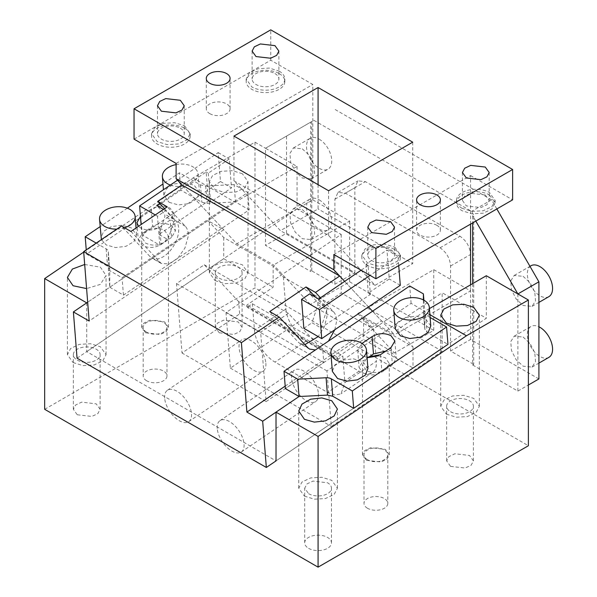 <?xml version="1.0" encoding="UTF-8"?>
<svg xmlns="http://www.w3.org/2000/svg" width="597" height="597" viewBox="0 0 597 597"><rect width="100%" height="100%" fill="white"/><g stroke="black" fill="none" stroke-linecap="round" stroke-linejoin="round"><path stroke-width="0.45" stroke-dasharray="2.98 2.24" d="M308.612 493.689A13.388 7.724 0 0 0 323.193 495.361A13.388 7.724 0 0 0 331.462 488.227A13.388 7.724 0 0 0 327.537 482.764L312.955 481.085L306.948 483.936L304.694 488.227L308.612 493.689M308.612 548.33A13.388 7.724 0 0 0 323.193 550.001A13.388 7.724 0 0 0 331.462 542.867A13.388 7.724 0 0 0 327.537 537.404A13.388 7.724 0 0 0 312.955 535.725A13.388 7.724 0 0 0 304.694 542.867A13.388 7.724 0 0 0 308.612 548.33M304.403 496.114L314.306 499.174L325.477 498.532L334.148 494.42L337.409 488.219L331.745 480.331L321.843 477.279L310.671 477.913L302 482.025L298.739 488.227L304.403 496.114M44.671 409.303L254.979 287.881L528.39 445.728M77.267 414.766L91.856 416.437L97.863 413.594L100.117 409.296L96.199 403.833L81.61 402.162L75.603 405.012L73.349 409.303L77.267 414.766M219.226 332.805L233.815 334.477L239.822 331.633L242.076 327.335L238.158 321.873L223.569 320.201L217.562 323.052L215.308 327.343L219.226 332.805M450.571 466.369L465.16 468.041L471.167 465.197L473.421 460.899L469.503 455.444L454.914 453.765L448.907 456.615L446.653 460.906L450.571 466.369M367.498 508.263A11.895 6.865 180 0 1 364.013 503.405A11.895 6.865 180 0 1 371.356 497.055A11.895 6.865 180 0 1 384.326 498.547A11.895 6.865 180 0 1 387.811 503.405A11.895 6.865 180 0 1 380.461 509.748A11.895 6.865 180 0 1 367.498 508.263M146.668 380.767A11.895 6.865 180 0 1 143.183 375.909A11.895 6.865 180 0 1 150.534 369.565A11.895 6.865 180 0 1 163.496 371.05A11.895 6.865 180 0 1 166.981 375.909A11.895 6.865 180 0 1 159.638 382.252A11.895 6.865 180 0 1 146.668 380.767M83.699 252.098L193.047 177.928L254.979 142.168L254.979 287.881M341.208 234.449L341.208 292.955L230.375 368.14L225.979 312.619L341.208 234.449L310.716 216.845L310.716 271.486L265.493 245.382L265.493 148.243L297.045 166.451L235.114 202.211L87.677 302.224L207.95 220.636L223.726 229.741L181.936 184.951L236.785 243.74L273.59 264.986L310.41 304.448L394.535 353.014L357.715 313.559L394.52 334.805L372.521 311.224L381.461 320.805L397.236 329.91L412.997 346.805L363.573 318.268L373.804 329.238L376.341 361.252L344.909 382.573L342.805 355.969L252.367 303.754L247.136 307.306L246.949 304.992L273.135 287.232L273.135 266.061L283.366 277.023L373.804 329.238M517.875 293.948L517.875 391.087L472.652 364.983L472.652 310.336L442.161 292.731L442.161 351.237L341.208 292.955M254.979 142.168L265.493 148.243L286.53 136.094L286.53 233.233L265.493 245.382M86.729 302.866L86.729 351.618L276.015 460.899L412.997 367.976L363.573 339.439L337.387 357.207L246.949 304.992M77.267 360.125A13.388 7.724 0 0 0 91.856 361.797A13.388 7.724 0 0 0 100.117 354.663A13.388 7.724 0 0 0 96.199 349.193A13.388 7.724 0 0 0 81.61 347.521A13.388 7.724 0 0 0 73.349 354.663A13.388 7.724 0 0 0 77.267 360.125M219.226 278.165A13.388 7.724 0 0 0 233.815 279.836A13.388 7.724 0 0 0 242.076 272.702A13.388 7.724 0 0 0 238.158 267.232A13.388 7.724 0 0 0 223.569 265.561A13.388 7.724 0 0 0 215.308 272.702A13.388 7.724 0 0 0 219.226 278.165M450.571 411.729A13.388 7.724 0 0 0 465.16 413.4A13.388 7.724 0 0 0 473.421 406.266A13.388 7.724 0 0 0 469.503 400.803A13.388 7.724 0 0 0 454.914 399.124A13.388 7.724 0 0 0 446.653 406.266A13.388 7.724 0 0 0 450.571 411.729M367.498 459.69A11.895 6.865 180 0 1 364.013 454.832A11.895 6.865 180 0 1 371.356 448.489A11.895 6.865 180 0 1 384.326 449.974A11.895 6.865 180 0 1 387.811 454.832A11.895 6.865 180 0 1 380.461 461.183A11.895 6.865 180 0 1 367.498 459.69M146.668 332.193A11.895 6.865 180 0 1 143.183 327.343A11.895 6.865 180 0 1 150.534 320.992A11.895 6.865 180 0 1 163.496 322.484A11.895 6.865 180 0 1 166.981 327.343A11.895 6.865 180 0 1 159.638 333.686A11.895 6.865 180 0 1 146.668 332.193M429.892 314.664L424.766 311.709L424.818 329.074L427.004 332.26L447.959 344.357M430.116 317.5L425.631 314.91A7.433 4.649 175.5 0 1 423.452 311.94L424.833 329.29L423.445 311.724L423.407 299.933M96.207 243.106L106.162 248.859A7.433 4.649 175.5 0 1 108.341 251.822A7.433 4.649 175.5 0 1 108.348 252.046L108.4 269.881L109.781 287.232L109.721 269.396L107.542 266.21L86.58 254.106L180.861 190.152L201.823 202.249L207.069 203.353L234.733 201.995L193.047 177.928M108.341 251.822L109.721 269.396L108.348 252.046M84.684 264.486L100.4 267.18L106.065 275.478L100.356 284.381L86.595 288.597M108.4 269.881L122.072 277.777L247.777 192.495L234.114 184.607L235.487 201.958L234.733 201.995L235.114 202.211M242.36 173.734L232.464 170.682L221.293 171.317L212.614 175.428L209.36 181.63L215.024 189.525L224.92 192.577L236.091 191.943L244.77 187.831L248.024 181.63L242.36 173.734M442.161 351.237L331.328 426.422L326.925 370.901L442.161 292.731M230.375 368.14L331.328 426.422M297.045 166.451L297.045 208.95L310.716 216.845L310.716 122.131L313.865 120.31L471.6 211.375L473.705 215.024L472.652 215.629L472.652 222.912M297.045 208.95L86.729 351.618M472.652 283.627L472.652 310.336L486.324 318.231L276.015 460.899M326.925 370.901L225.979 312.619M472.652 364.983L473.705 364.371L473.705 215.024M538.904 378.946L470.555 339.484L450.571 351.014L473.705 364.371M517.875 391.087L528.39 385.013M429.415 308.589L424.392 311.492L424.766 311.709L424.766 311.238L411.094 303.343L285.388 388.617M286.53 233.233L354.879 272.702L334.902 284.232L311.768 270.874L310.716 271.486M311.768 270.874L311.768 121.527M424.392 311.492L397.236 329.91M486.324 275.732L486.324 318.231M73.058 362.551L82.961 365.61L94.132 364.968L102.811 360.857L106.065 354.655L100.4 346.767L90.505 343.715L79.334 344.35L70.655 348.461L67.401 354.663L73.058 362.551M215.024 280.59L224.92 283.65L236.091 283.008L244.77 278.896L248.024 272.695L242.36 264.807L232.464 261.755L221.293 262.389L212.614 266.501L209.36 272.702L215.024 280.59M446.369 414.154L456.265 417.213L467.436 416.572L476.115 412.46L479.369 406.258L473.705 398.371L463.809 395.318L452.638 395.953L443.959 400.065L440.705 406.266L446.369 414.154M366.446 460.294L381.035 461.974L387.043 459.123L389.296 454.832L385.378 449.369L370.789 447.698L364.782 450.541L362.528 454.839L366.446 460.294M145.616 332.805L160.205 334.477L166.212 331.633L168.466 327.335L164.548 321.873L149.959 320.201L143.952 323.044L141.698 327.343L145.616 332.805M423.892 300.194L424.766 311.238M234.114 184.607L205.696 186.003L200.443 184.898L179.488 172.802L162.974 184.003M180.861 190.152L179.488 172.802M127.34 208.181L100.124 226.644M86.58 254.106L86.244 249.867M265.493 148.243L310.716 122.131M109.781 287.232L123.445 295.127L249.158 209.845L235.487 201.958M475.809 221.091L472.652 215.629M334.902 284.232L334.902 199.234L337.977 192.428L345.417 193.167L440.056 247.807C446.444 252.21 449.951 258.285 450.571 266.016L450.571 351.014M496.838 208.95L491.585 199.846L471.6 211.375M470.555 339.484L470.555 254.486C469.929 246.748 466.421 240.681 460.033 236.27L365.394 181.63L357.961 180.891L354.879 187.704L354.879 272.702M286.53 136.094L313.865 120.31M491.585 199.846L333.85 108.773M302.298 209.562L309.313 216.062L313.962 225.285L314.679 234.114L311.224 239.584L302.298 238.703L295.291 232.196L290.642 222.972L289.926 214.144L293.381 208.674L302.298 209.562M302.298 148.847L309.313 155.347L313.962 164.571L314.679 173.406L311.224 178.869L302.298 177.988L295.291 171.488L290.642 162.265L289.926 153.429L293.381 147.966L302.298 148.847M523.129 276.344L530.143 282.844L534.785 292.067L535.509 300.895L532.054 306.365L523.129 305.485L516.121 298.978L511.472 289.754L510.756 280.926L514.204 275.456L523.129 276.344M523.129 337.051L530.143 343.559L534.785 352.775L535.509 361.61L532.054 367.08L523.129 366.192L516.121 359.692L511.472 350.469L510.756 341.633L514.204 336.171L523.129 337.051M378.476 355.805L385.378 357.767L389.296 363.506L385.378 369.647C379.08 373.222 372.774 373.543 366.446 370.603L362.528 364.864L366.446 358.722L368.543 357.543M164.548 230.27L168.466 236.016L164.548 242.158C158.25 245.733 151.944 246.046 145.616 243.113L141.698 237.367L145.616 231.226C151.914 227.651 158.22 227.33 164.548 230.27M367.043 357.372L361.648 355.581L357.73 350.238L361.61 343.715L362.983 361.073L368.222 357.513M362.028 343.432L361.61 343.715M430.788 325.94L425.564 318.82L416.228 316.194L405.759 317.477L397.826 322.216L395.207 328.753M367.931 368.573L362.715 361.454L353.379 358.834L342.909 360.11L334.969 364.857L332.35 371.394M411.094 303.343L409.721 285.993M140.452 216.457L151.257 209.122C157.548 205.555 163.847 205.249 170.152 208.189L174.063 213.525L170.182 220.047L159.712 227.151C153.422 230.711 147.123 231.024 140.817 228.084L138.526 226.285M101.386 239.598L106.229 244.949L115.564 247.568L126.034 246.292L133.967 241.546L136.586 235.009L131.37 227.89L122.034 225.263L111.564 226.547L103.624 231.293L101.012 237.83M169.078 202.308L178.421 204.935L188.891 203.652L196.823 198.913L199.443 192.376L194.226 185.257L184.883 182.63L174.414 183.913L166.481 188.652L163.862 195.189L169.078 202.308M247.777 192.495L249.158 209.845M123.445 295.127L122.072 277.777M319.126 199.846A17.843 10.306 60 0 1 330.783 215.569A17.843 10.306 60 0 1 328.051 229.867A17.843 10.306 60 0 1 319.126 228.987A17.843 10.306 60 0 1 307.47 213.263A17.843 10.306 60 0 1 310.201 198.958A17.843 10.306 60 0 1 319.126 199.846M319.126 139.131A17.843 10.306 60 0 1 330.783 154.862A17.843 10.306 60 0 1 328.051 169.16A17.843 10.306 60 0 1 319.126 168.272A17.843 10.306 60 0 1 307.47 152.548A17.843 10.306 60 0 1 310.201 138.25A17.843 10.306 60 0 1 319.126 139.131M548.874 296.649A17.843 10.306 60 0 1 539.957 295.769A17.843 10.306 60 0 1 528.3 280.045A17.843 10.306 60 0 1 531.032 265.74M548.874 357.364A17.843 10.306 60 0 1 539.957 356.484A17.843 10.306 60 0 1 528.3 340.753A17.843 10.306 60 0 1 531.032 326.455A17.843 10.306 60 0 1 538.904 326.783M385.774 351.096L392.348 353.028L396.266 358.372L392.386 364.894L381.916 371.998C375.625 375.558 369.327 375.871 363.021 372.931L359.103 367.588L362.983 361.073M171.563 237.397L161.086 244.501C154.795 248.068 148.496 248.374 142.19 245.434L138.28 240.098L142.153 233.576L152.631 226.472C158.921 222.905 165.22 222.599 171.526 225.539L175.436 230.875L171.563 237.397L170.182 220.047M116.84 229.114A17.843 11.164 -4.5 0 0 124.572 227.778M170.324 185.063A17.843 11.164 -4.5 0 0 188.988 184.57A17.843 11.164 -4.5 0 0 197.973 173.861A17.843 11.164 -4.5 0 0 192.756 166.75A17.843 11.164 -4.5 0 0 176.115 164.585M217.248 428.571A18.962 9.955 55.8 0 1 220.009 420.624A18.962 9.955 55.8 0 1 234.449 425.392A18.962 9.955 55.8 0 1 244.061 444.049A18.962 9.955 55.8 0 1 241.3 452.004A18.962 9.955 55.8 0 1 226.86 447.228A18.962 9.955 55.8 0 1 217.248 428.571M164.668 398.214A18.962 9.955 55.8 0 1 167.436 390.266A18.962 9.955 55.8 0 1 181.869 395.042A18.962 9.955 55.8 0 1 191.488 413.699A18.962 9.955 55.8 0 1 188.719 421.646A18.962 9.955 55.8 0 1 174.287 416.87A18.962 9.955 55.8 0 1 164.668 398.214M265.859 363.245A18.962 9.955 55.8 0 1 263.098 371.192A18.962 9.955 55.8 0 1 248.658 366.416A18.962 9.955 55.8 0 1 239.046 347.76A18.962 9.955 55.8 0 1 241.807 339.812A18.962 9.955 55.8 0 1 256.247 344.581A18.962 9.955 55.8 0 1 265.859 363.245M318.44 393.595A18.962 9.955 55.8 0 1 315.679 401.55A18.962 9.955 55.8 0 1 301.239 396.774A18.962 9.955 55.8 0 1 291.627 378.117A18.962 9.955 55.8 0 1 294.388 370.162A18.962 9.955 55.8 0 1 308.828 374.938A18.962 9.955 55.8 0 1 318.44 393.595M318.074 184.667L318.074 208.95L280.456 230.666L233.949 180.824L233.949 136.094M233.949 180.824L328.589 235.464L375.095 285.306L412.714 263.59L318.074 208.95M375.095 285.306L280.456 230.666M412.714 142.168L412.714 263.59M390.632 249.628A13.388 7.724 180 0 1 394.55 255.091A13.388 7.724 180 0 1 386.289 262.232A13.388 7.724 180 0 1 371.707 260.553A13.388 7.724 180 0 1 367.782 255.091A13.388 7.724 180 0 1 376.05 247.949A13.388 7.724 180 0 1 390.632 249.628M394.841 247.195L400.497 255.091L397.244 261.292L388.565 265.404L377.394 266.038L367.498 262.986L361.834 255.091L365.095 248.889L373.774 244.777L384.946 244.143L394.841 247.195M394.841 249.628A19.335 11.164 180 0 1 400.505 257.516A19.335 11.164 180 0 1 388.565 267.829A19.335 11.164 180 0 1 367.498 265.411A19.335 11.164 180 0 1 361.834 257.516A19.335 11.164 180 0 1 373.774 247.203A19.335 11.164 180 0 1 394.841 249.628M470.555 224.129L470.555 175.555L333.85 254.486M470.555 175.555L512.614 199.846M489.48 194.988L495.144 202.876L491.883 209.077L483.204 213.189L472.033 213.823L462.138 210.771A19.335 11.164 0 0 1 456.474 202.876A19.335 11.164 0 0 1 468.414 192.562A19.335 11.164 0 0 1 489.48 194.988M436.9 225.338A11.895 6.865 0 0 0 423.937 223.853A11.895 6.865 0 0 0 416.594 230.196A11.895 6.865 0 0 0 420.079 235.054A11.895 6.865 0 0 0 433.041 236.546A11.895 6.865 0 0 0 440.385 230.196A11.895 6.865 0 0 0 436.9 225.338M462.138 208.346A19.335 11.164 180 0 1 456.474 200.45A19.335 11.164 180 0 1 468.414 190.137A19.335 11.164 180 0 1 489.48 192.555L495.144 200.45L491.883 206.652L483.204 210.763L472.033 211.398L462.138 208.346M485.271 194.988L489.197 200.45L486.936 204.741L480.928 207.592L466.347 205.913L462.429 200.45L464.682 196.159L470.69 193.309L485.271 194.988M398.729 265.598L397.998 256.411L370.043 275.381M397.998 256.411L386.96 250.039L389.251 278.956L368.297 293.172L370.401 294.381L368.11 265.464L366.006 264.255L386.96 250.039M368.11 265.464L361.103 270.217M317.902 304.754L326.843 309.918L320.94 327.94L312 322.776L317.902 304.754L317.716 302.44L309.709 293.858M303.843 328.305L312 322.776M320.94 327.94L370.401 294.381M400.288 285.329L389.251 278.956M326.843 309.918A2.978 1.716 120 0 0 326.656 307.604L318.649 299.022M366.006 264.255L368.297 293.172M134.049 139.131L270.754 60.207L312.821 84.49L312.821 199.846L236.785 243.74M312.821 199.846L349.626 221.091L273.59 264.986M349.626 221.091L349.626 281.806L310.41 304.448M349.626 281.806L433.75 330.372L394.535 353.014M433.75 330.372L433.75 269.665L357.715 313.559M433.75 269.665L470.555 290.911L394.52 334.805M209.763 113.631A11.895 6.865 0 0 0 222.726 115.124A11.895 6.865 0 0 0 230.076 108.773A11.895 6.865 0 0 0 226.591 103.915A11.895 6.865 0 0 0 213.622 102.43A11.895 6.865 0 0 0 206.278 108.773A11.895 6.865 0 0 0 209.763 113.631M180.324 128.206A13.388 7.724 180 0 1 184.242 133.668A13.388 7.724 180 0 1 175.981 140.802A13.388 7.724 180 0 1 161.391 139.131A13.388 7.724 180 0 1 157.474 133.668A13.388 7.724 180 0 1 165.735 126.527A13.388 7.724 180 0 1 180.324 128.206M184.525 125.773L190.189 133.668L186.928 139.87L178.249 143.981L167.078 144.616L157.183 141.556L151.526 133.668L154.78 127.467L163.459 123.355L174.63 122.721L184.525 125.773M184.525 128.206A19.335 11.164 180 0 1 190.189 136.094A19.335 11.164 180 0 1 178.257 146.407A19.335 11.164 180 0 1 157.183 143.989A19.335 11.164 180 0 1 151.526 136.094A19.335 11.164 180 0 1 163.459 125.78A19.335 11.164 180 0 1 184.525 128.206M279.165 71.133A19.335 11.164 180 0 1 284.829 79.028A19.335 11.164 180 0 1 272.896 89.341A19.335 11.164 180 0 1 251.83 86.916L246.165 79.028L249.427 72.827L258.105 68.715L269.277 68.08L279.165 71.133M279.165 73.565A19.335 11.164 180 0 1 284.829 81.453A19.335 11.164 180 0 1 272.896 91.766A19.335 11.164 180 0 1 251.83 89.349A19.335 11.164 180 0 1 246.165 81.453A19.335 11.164 180 0 1 258.098 71.14A19.335 11.164 180 0 1 279.165 73.565M274.963 73.565A13.388 7.724 180 0 1 278.881 79.028A13.388 7.724 180 0 1 270.62 86.169A13.388 7.724 180 0 1 256.031 84.49A13.388 7.724 180 0 1 252.113 79.028A13.388 7.724 180 0 1 260.374 71.886A13.388 7.724 180 0 1 274.963 73.565M176.115 163.414L312.821 84.49M270.754 60.207L270.754 29.85M167.936 239.606L159.78 245.136L157.489 216.218L165.645 210.681L173.652 219.271L173.839 221.584L167.936 239.606L158.996 234.442L164.899 216.42L164.712 214.107L156.705 205.525M159.72 203.48L206.166 171.973L208.457 200.89L158.996 234.442M163.421 209.398L165.645 210.681M177.496 180.197L218.181 152.601L220.472 181.518L141.907 234.815L159.78 245.136M220.472 181.518L231.517 187.891L229.226 158.974L208.271 173.182L206.166 171.973M208.457 200.89L210.562 202.099L231.517 187.891M141.907 234.815L141.093 224.547M155.265 214.927L157.489 216.218M218.181 152.601L229.226 158.974M210.562 202.099L208.271 173.182M368.491 306.903L344.663 281.374L368.491 306.903M470.555 290.911L470.555 284.836M328.589 235.464L328.589 190.734M238.658 301.634L204.264 264.777L176.511 283.605L182.01 353.006L239.628 313.925L323.753 362.491L322.783 350.208L238.658 301.634L239.628 313.925M204.264 264.777L288.388 313.35L322.783 350.208M176.511 283.605L260.635 332.171L266.135 401.58L182.01 353.006M288.388 313.35L260.635 332.171M266.135 401.58L323.753 362.491M77.058 358.185L223.718 258.695L273.135 287.232M337.387 357.207L337.566 359.521L247.136 307.306M337.566 359.521L342.805 355.969M283.366 277.023L285.903 309.045L254.479 330.357L252.367 303.754M254.479 330.357C255.098 341.342 264.964 356.551 275.053 362.11L327.634 392.468L335.089 395.102L341.014 393.796L344.909 382.573M285.903 309.045A26.768 14.052 -124.2 0 0 306.485 340.79L359.058 371.147A26.768 14.052 -124.2 0 0 372.438 372.476A26.768 14.052 -124.2 0 0 376.341 361.252M363.573 318.268L363.573 339.439M412.997 346.805L412.997 367.976M285.187 386.11L381.461 320.805M334.79 329.768L336.395 322.276C336.686 317.716 335.76 314.238 333.604 311.858L320.47 297.784M328.462 341.118L315.403 349.976M333.604 311.858L324.141 306.388A22.305 12.88 -60 0 1 326.932 316.813L324.238 327.059L318.201 336.596M324.141 306.388L315.641 297.284M130.922 231.449L161.257 263.478L169.003 263.911L177.809 258.158L184.928 248.024L188.122 236.673C188.421 232.114 187.488 228.636 185.331 226.256L167.212 206.831M164.533 208.644L175.869 220.786A22.305 12.88 -60 0 1 178.66 231.211A22.305 12.88 -60 0 1 168.347 252.695A22.305 12.88 -60 0 1 151.795 258.016A22.305 12.88 -60 0 1 150.026 256.598L121.46 225.979M223.726 229.741L89.162 321.022M207.95 220.636L223.718 237.524L273.135 266.061M223.718 237.524L223.718 258.695M269.725 311.582L298.299 342.208L300.067 343.618L304.925 344.633M425.631 314.91L427.004 332.26M205.696 186.003L207.069 203.353M200.443 184.898L201.823 202.249M106.162 248.859L107.542 266.21M450.571 266.016L470.555 254.486M334.902 199.234L354.879 187.704M440.056 247.807L460.033 236.27M345.417 193.167L365.394 181.63M380.535 354.648L381.916 371.998M391.013 347.544L392.386 364.894M159.712 227.151L161.086 244.501M151.257 209.122L152.631 226.472M140.78 216.226L142.153 233.576M317.716 302.44L326.656 307.604M173.652 219.271L164.712 214.107M173.839 221.584L164.899 216.42M359.058 371.147L327.634 392.468M185.331 226.256L175.869 220.786M159.489 262.068L150.026 256.598M307.761 347.67L298.299 342.208M306.485 340.79L275.053 362.11M331.462 542.867L331.462 488.227M304.694 542.867L304.694 488.227M337.409 488.227L337.409 409.042M298.739 488.227L298.739 410.997M100.117 409.303L100.117 354.663M73.349 409.303L73.349 354.663M242.076 327.343L242.076 272.702M215.308 327.343L215.308 272.702M473.421 460.906L473.421 406.266M446.653 460.906L446.653 406.266M364.013 454.832L364.013 503.405M387.811 454.832L387.811 503.405M143.183 327.343L143.183 375.909M166.981 327.343L166.981 375.909M67.401 354.663L67.401 277.433M106.065 354.663L106.065 275.478M248.024 272.702L248.024 181.63M209.36 272.702L209.36 181.63M479.369 406.266L479.369 315.283M440.705 406.266L440.705 315.283M389.296 454.832L389.296 363.506M362.528 454.832L362.528 364.864M168.466 327.343L168.466 236.016M141.698 327.343L141.698 237.367M337.977 192.428L357.961 180.891M311.224 239.584L328.051 229.867M293.381 208.674L310.201 198.958M311.224 178.869L328.051 169.16M293.381 147.959L310.201 138.25M532.054 306.365L538.904 302.41M514.204 275.456L529.979 266.352M532.054 367.08L538.904 363.125M514.204 336.171L531.032 326.455M357.73 350.238L359.103 367.588M394.893 341.021L396.266 358.372M174.063 213.525L175.436 230.875M136.9 222.748L138.28 240.098M136.586 235.009L136.034 227.979M163.862 195.189L163.429 189.742M199.443 192.368L197.973 173.861M188.719 421.646L263.098 371.192M167.436 390.266L241.807 339.812M241.3 452.004L315.679 401.55M220.009 420.624L294.388 370.162M394.55 227.158L394.55 255.091M367.782 227.158L367.782 255.091M400.505 255.091L400.505 257.516M361.834 255.091L361.834 257.516M456.474 200.45L456.474 202.876M462.429 172.526L462.429 200.45M489.197 172.526L489.197 200.45M230.076 108.773L230.076 78.416M206.278 108.773L206.278 78.416M184.242 105.736L184.242 133.668M157.474 105.736L157.474 133.668M190.189 133.668L190.189 136.094M151.526 133.668L151.526 136.094M284.829 79.028L284.829 81.453M278.881 51.096L278.881 79.028M252.113 51.096L252.113 79.028M246.165 79.028L246.165 81.453M495.144 200.45L495.144 202.876M416.594 230.196L416.594 199.838M440.385 230.196L440.385 199.838M372.438 372.476L341.014 393.796M161.257 263.478L151.795 258.016M309.53 349.081L300.067 343.618"/><path stroke-width="0.9" d="M429.415 308.589L486.324 275.732L528.39 300.015L528.39 445.728L318.074 567.15L44.671 409.303L44.671 278.583L83.699 252.098M331.745 400.751L337.409 409.042L334.156 415.952L325.492 420.855L314.32 422.116L304.403 419.295L298.739 410.997L302 404.094L310.656 399.184L321.828 397.923L331.745 400.751M318.074 567.15L318.074 436.429L466.451 335.775L528.39 300.015M320.47 297.784L315.477 292.433L339.671 276.023L344.663 281.374L333.85 269.777L176.115 178.712L181.936 184.951L157.742 201.368L167.212 206.831L130.922 231.449L121.46 225.979L83.662 251.621L89.162 321.022L73.394 311.918L87.677 302.224L86.729 302.866L44.671 278.583M318.074 436.429L276.015 412.146L276.015 460.899L266.337 467.466L77.058 358.185L73.394 311.918M466.451 335.775L429.892 314.664M353.678 408.318L352.305 390.968L446.586 327.007L447.959 344.357L353.678 408.318L332.723 396.214L327.469 395.11L299.06 396.512L276.015 412.146M86.595 288.597L73.058 285.732L67.401 277.433L72.356 269.068L84.684 264.486M472.652 283.627L472.652 222.912M528.39 385.013L538.904 378.946L538.904 281.806L496.838 208.95M475.809 221.091L517.875 293.948L538.904 281.806M473.705 307.306L463.809 304.246L452.638 304.88L443.959 309L440.705 315.201L446.369 323.089L456.265 326.141L467.436 325.507L476.115 321.395L479.369 315.194L473.705 307.306M423.407 299.933L423.392 293.888L409.721 285.993L284.015 371.267L297.687 379.162L326.096 377.759A7.433 4.649 175.5 0 1 331.35 378.864L352.305 390.968M297.687 379.162L299.06 396.512L285.388 388.617L284.015 371.267M430.116 317.5L446.586 327.007M423.392 293.888L423.892 300.194M162.974 184.003L127.34 208.181M100.124 226.644L85.207 236.755L86.244 249.867M96.207 243.106L85.207 236.755M368.543 357.543L378.476 355.805M361.61 343.715L372.088 336.611C378.379 333.051 384.669 332.738 390.975 335.678L394.893 341.021L391.013 347.544L380.535 354.648L367.043 357.372M393.736 310.246L395.207 328.753L400.423 335.872L409.758 338.499L420.236 337.215L428.168 332.477L430.788 325.94L429.318 307.433A17.843 11.164 -4.5 0 0 424.101 300.313A17.843 11.164 -4.5 0 0 404.296 298.97A17.843 11.164 -4.5 0 0 393.736 310.246A17.843 11.164 -4.5 0 0 398.96 317.365A17.843 11.164 -4.5 0 0 418.766 318.708A17.843 11.164 -4.5 0 0 429.318 307.433M330.887 352.887L332.35 371.394L337.574 378.513L346.909 381.14L357.379 379.856L365.312 375.11L367.931 368.573L366.468 350.066A17.843 11.164 -4.5 0 0 361.245 342.947A17.843 11.164 -4.5 0 0 341.439 341.603A17.843 11.164 -4.5 0 0 330.887 352.887A17.843 11.164 -4.5 0 0 336.104 360.006A17.843 11.164 -4.5 0 0 355.916 361.349A17.843 11.164 -4.5 0 0 366.468 350.066M138.526 226.285L136.907 222.748L140.452 216.457M124.572 227.778A17.843 11.164 -4.5 0 0 135.123 216.502A17.843 11.164 -4.5 0 0 129.9 209.383A17.843 11.164 -4.5 0 0 110.094 208.04A17.843 11.164 -4.5 0 0 99.542 219.323L101.386 239.598M529.979 266.352L531.032 265.74A17.843 10.306 60 0 1 539.957 266.628A17.843 10.306 60 0 1 551.613 282.351A17.843 10.306 60 0 1 548.874 296.649L538.904 302.41M538.904 326.783A17.843 10.306 60 0 1 539.957 327.335A17.843 10.306 60 0 1 551.613 343.066A17.843 10.306 60 0 1 548.874 357.364L538.904 363.125M368.222 357.513L373.461 353.961L385.774 351.096M99.542 219.323A17.843 11.164 -4.5 0 0 104.759 226.442A17.843 11.164 -4.5 0 0 116.84 229.114M176.115 164.585A17.843 11.164 -4.5 0 0 162.399 176.682A17.843 11.164 -4.5 0 0 167.615 183.801A17.843 11.164 -4.5 0 0 170.324 185.063M318.074 87.528L233.949 136.094L328.589 190.734L412.714 142.168L318.074 87.528L318.074 184.667M512.614 169.488L375.909 248.412L134.049 108.773L270.754 29.85L512.614 169.488L512.614 199.846L375.909 278.769L333.85 254.486L333.85 269.777M390.632 221.696L394.55 227.166L392.296 231.457L386.289 234.3L371.707 232.629L367.782 227.158L370.043 222.868L376.05 220.024L390.632 221.696M485.271 167.056L489.197 172.526L486.936 176.816L480.928 179.66L466.347 177.988L462.429 172.518L464.682 168.227L470.69 165.384L485.271 167.056M274.963 45.633L278.881 51.103L276.627 55.394L270.62 58.237L256.031 56.566L252.113 51.096L254.367 46.805L260.374 43.962L274.963 45.633M180.324 100.274L184.242 105.744L181.981 110.035L175.973 112.878L161.391 111.206L157.474 105.736L159.727 101.445L165.735 98.602L180.324 100.274M209.763 83.274A11.895 6.865 0 0 0 222.726 84.767A11.895 6.865 0 0 0 230.076 78.416A11.895 6.865 0 0 0 226.591 73.565A11.895 6.865 0 0 0 213.622 72.073A11.895 6.865 0 0 0 206.278 78.416A11.895 6.865 0 0 0 209.763 83.274M420.079 204.696A11.895 6.865 0 0 0 433.041 206.189A11.895 6.865 0 0 0 440.385 199.838A11.895 6.865 0 0 0 436.9 194.988A11.895 6.865 0 0 0 423.937 193.495A11.895 6.865 0 0 0 416.594 199.838A11.895 6.865 0 0 0 420.079 204.696M370.043 275.381L319.432 309.709L301.552 299.388L303.843 328.305L321.723 338.626L400.288 285.329L398.729 265.598M361.103 270.217L318.649 299.022L309.709 293.858L301.552 299.388M319.432 309.709L321.723 338.626M176.115 178.712L176.115 163.414L134.049 139.131L134.049 108.773M375.909 278.769L375.909 248.412M163.421 209.398L156.705 205.525L159.72 203.48M141.093 224.547L139.616 205.898L155.265 214.927M139.616 205.898L177.496 180.197M372.521 311.224L368.491 306.903L372.521 311.224M470.555 284.836L470.555 224.129M285.187 386.11L246.897 412.087L262.673 421.198L299.06 396.512M262.673 421.198L266.337 467.466M334.79 329.768L328.462 341.118M315.403 349.976L309.53 349.081L307.761 347.67L279.195 317.052L241.397 342.685L246.897 412.087M315.477 292.433L306.015 286.97L315.641 297.284M306.015 286.97L269.725 311.582L279.195 317.052M339.671 276.023L181.936 184.951M83.662 251.621L241.397 342.685M157.742 201.368L164.533 208.644M318.201 336.596L304.925 344.633M326.096 377.759L327.469 395.11M331.35 378.864L332.723 396.214M372.088 336.611L373.461 353.961M136.034 227.979L135.123 216.502M163.429 189.742L162.399 176.682"/></g></svg>

